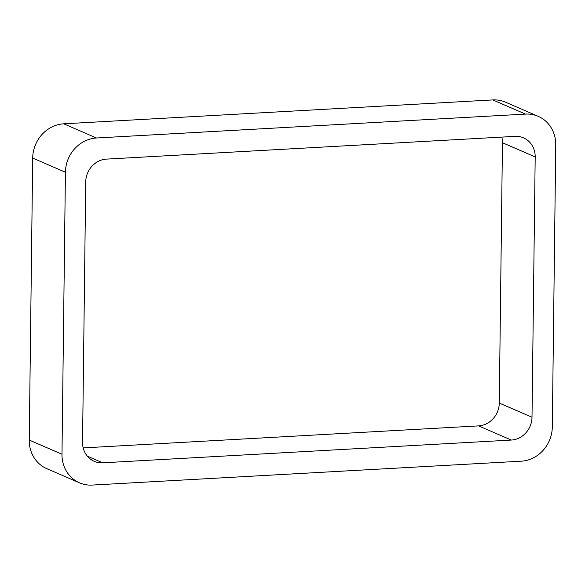 <?xml version="1.0" encoding="UTF-8"?>
<svg xmlns="http://www.w3.org/2000/svg" width="585" height="585" viewBox="0 0 585 585"><rect width="100%" height="100%" fill="white"/><g stroke="black" fill="none" stroke-linecap="round" stroke-linejoin="round"><path stroke-width="0.88" d="M32.694 158.067A33.016 30.186 113.4 0 1 63.736 123.815L96.466 137.994L525.505 114.097A33.016 30.186 113.4 0 1 538.222 116.342A33.016 30.186 113.4 0 1 555.75 144.934L552.306 426.933A33.016 30.186 113.4 0 1 521.264 461.185L92.225 485.075A33.016 30.186 113.4 0 1 79.509 482.83L46.778 468.658A33.016 30.186 113.4 0 1 29.25 440.066L32.694 158.067L65.425 172.239L61.981 454.238A33.016 30.186 113.4 0 0 79.509 482.83M96.466 137.994A33.016 30.186 113.4 0 0 65.425 172.239M63.736 123.815L492.775 99.925L525.505 114.097M538.222 116.342L505.491 102.17A33.016 30.186 113.4 0 0 492.775 99.925M106.419 159.113L515.019 136.363A22.011 20.124 113.4 0 1 523.502 137.855A22.011 20.124 113.4 0 1 535.187 156.919L532.006 417.229A22.011 20.124 113.4 0 1 511.312 440.059L102.711 462.815A22.011 20.124 113.4 0 1 94.229 461.316A22.011 20.124 113.4 0 1 82.543 442.26L85.724 181.942A22.011 20.124 113.4 0 1 106.419 159.113M83.187 447.905L478.581 425.887A22.011 20.124 113.4 0 0 499.276 403.058L502.456 142.74A22.011 20.124 113.4 0 0 501.813 137.095M29.25 440.066L61.981 454.238M502.456 142.74L535.187 156.919M499.276 403.058L532.006 417.229M478.581 425.887L511.312 440.059M87.333 456.154L102.711 462.815"/></g></svg>
